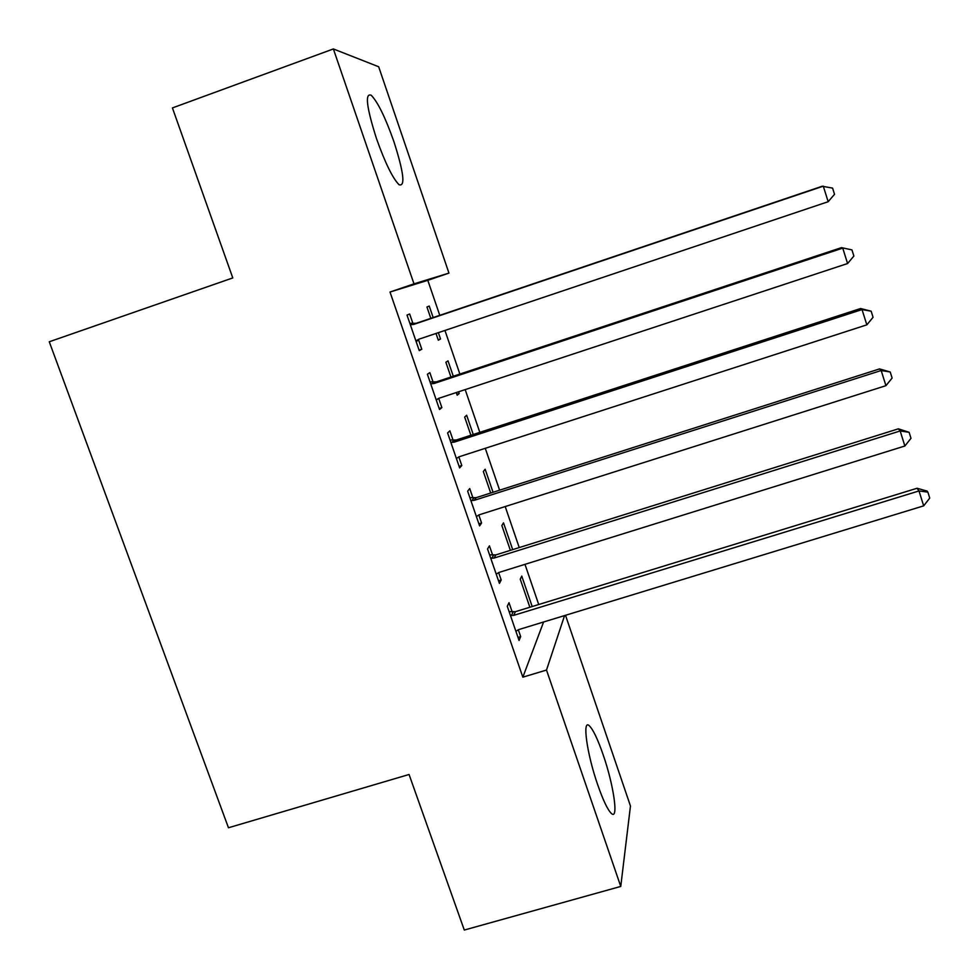 <?xml version="1.0" encoding="UTF-8"?>
<svg xmlns="http://www.w3.org/2000/svg" width="979" height="979" viewBox="0 0 979 979"><rect width="100%" height="100%" fill="white"/><g stroke="black" fill="none" stroke-linecap="round" stroke-linejoin="round"><path stroke-width="1.47" d="M597.716 784.828C586.702 753.292 582.04 718.145 589.456 725.916C593.237 729.734 597.802 739.341 603.137 754.736C613.674 784.864 618.948 820.977 611.288 813.378C607.604 809.719 603.076 800.198 597.716 784.828M376.499 138.651C366.525 107.237 364.763 92.76 371.212 95.244C377.821 102.061 385.383 117.517 393.913 141.625C403.776 172.512 405.502 186.879 399.053 184.725C392.701 178.325 385.175 162.967 376.499 138.651M538.719 604.52L524.977 564.345M519.237 547.579L505.201 506.547M499.608 490.185L485.278 448.309M479.82 432.351L465.184 389.605M459.873 374.076L444.943 330.449M439.779 315.336L427.799 280.324L448.957 273.104L413.982 283.849L333.374 48.95L378.677 66.756L448.957 273.104M565.507 615.289L630.464 806.011L620.759 886.436L546.502 670.052L564.577 615.571M620.759 886.436L464.291 930.05L409.063 774.487L228.462 827.757L49.268 341.769L232.782 277.926L172.426 107.923L333.374 48.95M512.69 549.623L503.512 522.847L501.86 525.552L510.365 550.357M492.621 555.081L489.439 545.854L487.542 548.95L499.412 583.411L501.199 580.009L498.629 572.556M473.236 434.492L466.653 415.243L464.67 417.078L470.899 435.251M453.081 440.207L449.863 430.821L447.599 432.926L459.64 467.925L461.794 465.527L458.821 456.875M433.171 317.563L429.243 306.072L426.942 307.002L430.821 318.346M438.347 332.664L440.526 338.991L438.311 340.202L435.998 333.447M412.93 323.523L409.663 314.002L407.007 315.079L419.257 350.629L421.79 349.246L418.522 339.75M427.799 280.324L390.009 292.036L522.847 677.174L543.59 621.983M433.085 382.091L429.842 372.644L427.382 374.235L439.522 409.503L441.872 407.607L438.69 398.355M453.289 376.254L448.015 360.859L445.873 362.242L450.94 377.025M458.613 391.784L459.212 393.534L457.169 395.198L456.263 392.555M472.93 497.87L469.724 488.558L467.644 491.164L479.6 525.894L481.57 522.994L478.804 514.942M493.049 492.278L485.143 469.235L483.332 471.511L490.712 493.024M512.164 611.863L509.007 602.697L507.281 606.295L519.066 640.486L520.669 636.607L518.307 629.73M532.184 606.527L521.746 576.068L520.253 579.201L529.859 607.249M522.847 677.174L546.502 670.052M390.009 292.036L413.982 283.849M419.085 350.139L421.79 349.246M438.176 339.774L440.526 338.991M439.179 408.488L441.872 407.607M456.863 394.304L459.212 393.534M459.114 466.383L461.794 465.527M478.89 523.838L481.57 522.994M498.519 580.841L501.199 580.009M518.001 637.415L520.669 636.607M410.323 324.685L413.615 324.441L823.29 186.169L828.173 201.711L418.718 339.26L415.953 341.047M409.858 323.327L416.197 323.29L822.189 186.255L832.578 188.103L834.524 194.295L828.173 201.711M419.33 339.052L416.197 341.757M430.662 383.768L433.954 383.535L842.748 248.115L847.581 263.535L439.008 398.245L436.255 400.007M430.014 381.883L436.353 381.859L841.475 247.626L851.938 249.89L853.872 256.045L847.581 263.535M438.151 398.6L436.316 400.178M841.475 247.626L851.938 249.89M450.854 442.386L454.134 442.178L862.034 309.572L866.843 324.844L459.151 456.765L456.398 458.502M450.022 439.987L456.336 439.987L860.59 308.52L862.034 309.572L871.151 311.187L873.072 317.294L866.843 324.844M860.59 308.52L871.151 311.187M470.875 500.55L474.154 500.355L881.173 370.515L885.934 385.677L479.135 514.832L476.381 516.545M469.871 497.638L476.173 497.662L879.558 368.912L881.173 370.515L890.217 371.996L892.114 378.041L885.934 385.677M879.558 368.912L890.217 371.996M490.748 558.263L494.016 558.079L900.166 430.968L904.877 446.008L498.96 572.446L496.218 574.135M489.573 554.848L495.851 554.897L898.379 428.826L900.166 430.968L909.112 432.302L910.996 438.311L904.877 446.008M898.379 428.826L909.112 432.302M510.463 615.534L513.718 615.363L918.987 490.944L923.674 505.862L518.625 629.619L515.884 631.284M509.117 611.618L515.382 611.691L917.042 488.264L918.987 490.944L927.872 492.131L929.732 498.091L923.674 505.862M917.042 488.264L927.052 491.054L927.872 492.131M411.29 324.747L413.897 323.584M413.615 324.441L416.197 323.29M416.687 340.411L419.245 339.126M431.641 383.829L434.052 382.153M433.954 383.535L436.353 381.859M451.821 442.459L454.048 440.269M454.134 442.178L456.336 439.987M471.841 500.624L473.885 497.932M474.154 500.355L476.173 497.662M491.715 558.336L493.575 555.154M494.016 558.079L495.851 554.897M511.43 615.607L513.106 611.936M513.718 615.363L515.382 611.691"/></g></svg>
